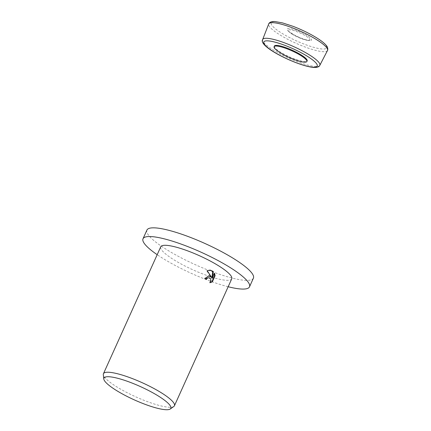 <?xml version="1.0" encoding="UTF-8"?>
<svg xmlns="http://www.w3.org/2000/svg" width="431" height="431" viewBox="0 0 431 431"><rect width="100%" height="100%" fill="white"/><g stroke="black" fill="none" stroke-linecap="round" stroke-linejoin="round"><path stroke-width="0.32" stroke-dasharray="2.15 1.62" d="M293.182 34.76A11.863 2.365 24.3 0 1 288.253 30.73A11.863 2.365 24.3 0 1 289.923 29.787A11.863 2.365 24.3 0 1 304.927 35.466A11.863 2.365 24.3 0 1 309.485 40.315A11.863 2.365 24.3 0 1 308.187 40.439A11.863 2.365 24.3 0 1 293.182 34.76M274.331 46.128A18 3.588 -155.7 0 0 281.842 52.965A18 3.588 -155.7 0 0 307.141 60.938M228.171 286.739A58.411 11.648 24.3 0 1 167.336 261.073A58.411 11.648 24.3 0 1 157.186 254.689M253.412 278.146A58.411 11.648 24.3 0 1 171.263 252.377A58.411 11.648 24.3 0 1 146.939 230.068M173.801 406.492A38.941 7.763 24.3 0 1 119.656 388.595A38.941 7.763 24.3 0 1 103.311 374.663M231.743 278.83A38.941 7.763 24.3 0 1 176.974 261.649A38.941 7.763 24.3 0 1 160.758 246.78M208.652 275.862L204.483 278.399A37.971 7.569 24.3 0 1 205.97 279.229L206.066 279.04M205.97 279.229L206.454 279.261M208.329 277.677L209.294 277.973L210.441 279.59L210.242 281.723L209.525 282.709L210.005 282.741M209.525 282.709L210.139 282.617M204.483 278.399L204.962 278.426M209.881 270.075L206.729 270.722L211.12 277.343M214.293 273.841L214.067 273.243L211.804 278.248M214.067 273.243L214.552 273.276M206.729 270.722L207.219 270.749M327.479 50.519A32.244 6.427 24.3 0 1 322.938 51.661A32.244 6.427 24.3 0 1 282.16 36.231A32.244 6.427 24.3 0 1 268.702 23.98M313.994 36.258A30.402 6.061 24.3 0 1 322.345 49.005A30.402 6.061 24.3 0 1 283.894 34.458A30.402 6.061 24.3 0 1 275.544 21.712A30.402 6.061 24.3 0 1 313.994 36.258M309.609 40.573A13.388 2.672 24.3 0 1 292.676 34.168A13.388 2.672 24.3 0 1 288.996 28.554A13.388 2.672 24.3 0 1 305.929 34.959A13.388 2.672 24.3 0 1 309.609 40.573M319.807 65.345A31.355 6.249 24.3 0 1 315.39 66.455A31.355 6.249 24.3 0 1 275.738 51.451A31.355 6.249 24.3 0 1 262.657 39.539M288.253 30.73L288.237 30.693C287.569 30.628 289.573 32.056 294.249 34.97C300.256 38.079 305.126 39.862 308.865 40.32L309.485 40.315M208.895 275.872L208.41 275.84M210.123 270.086L209.638 270.054"/><path stroke-width="0.65" d="M281.583 53.584A17.967 3.583 24.3 0 1 274.084 46.758A17.967 3.583 24.3 0 1 299.367 54.651A17.967 3.583 24.3 0 1 306.829 61.547A17.967 3.583 24.3 0 1 281.583 53.584M306.829 61.547L307.141 60.938A18 3.588 -155.7 0 0 299.664 54.031A18 3.588 -155.7 0 0 274.331 46.128L274.084 46.758M157.186 254.689A58.411 11.648 24.3 0 1 143.011 238.763A58.411 11.648 24.3 0 1 225.16 264.532A58.411 11.648 24.3 0 1 249.49 286.841A58.411 11.648 24.3 0 1 228.171 286.739M143.011 238.763L146.939 230.068A58.411 11.648 24.3 0 1 229.087 255.836A58.411 11.648 24.3 0 1 253.412 278.146L249.49 286.841M210.026 276.131L211.605 277.37L207.219 270.749L210.123 270.086L213.243 271.417L212.289 278.281L214.552 273.276L215.101 275.711L212.316 281.879L210.005 282.741L211.007 280.7L210.495 278.674L209.773 278L208.814 277.704L207.203 278.259L206.454 279.261A38.941 7.763 -155.7 0 0 204.962 278.426L208.895 275.872L210.026 276.131M103.796 379.016L103.311 374.663A38.941 7.763 24.3 0 1 103.44 373.725A38.941 7.763 24.3 0 1 158.204 390.901A38.941 7.763 24.3 0 1 174.426 405.776A38.941 7.763 24.3 0 1 173.801 406.492L170.218 409.008A36.694 7.316 24.3 0 1 119.198 392.14A36.694 7.316 24.3 0 1 103.796 379.016A36.694 7.316 24.3 0 1 120.863 379.167A36.694 7.316 24.3 0 1 155.521 394.317A36.694 7.316 24.3 0 1 170.218 409.008M103.44 373.725L160.758 246.78A38.941 7.763 24.3 0 1 215.527 263.955A38.941 7.763 24.3 0 1 231.743 278.83L174.426 405.776M206.066 279.04L206.718 278.227L208.814 277.704M210.139 282.617L211.831 281.852L214.616 275.678L215.101 275.711M211.831 281.852L212.316 281.879M208.652 275.862L211.605 277.37M214.616 275.678L214.293 273.841M212.289 278.281L211.804 278.248L212.763 271.39L209.881 270.075M212.763 271.39L213.243 271.417M268.702 23.98A32.244 6.427 24.3 0 1 273.297 22.714A32.244 6.427 24.3 0 1 314.08 38.143A32.244 6.427 24.3 0 1 327.479 50.519L327.555 50.368C327.625 50.831 328.562 47.636 326.095 45.233C324.236 43.073 321.187 40.665 316.952 38.009C309.846 33.607 301.851 29.701 292.967 26.291L282.494 22.897L274.951 21.55C269.391 21.097 268.583 24.174 268.766 23.824L262.657 39.539A31.355 6.249 24.3 0 1 267.123 38.305A31.355 6.249 24.3 0 1 306.775 53.309A31.355 6.249 24.3 0 1 319.807 65.345L327.479 50.519M267.958 40.87A29.308 5.845 24.3 0 1 305.024 54.893A29.308 5.845 24.3 0 1 313.073 67.182A29.308 5.845 24.3 0 1 276.007 53.158A29.308 5.845 24.3 0 1 267.958 40.87M262.657 39.539C257.743 46.79 298.893 66.525 313.822 67.435C317.146 67.581 319.145 66.886 319.807 65.345"/></g></svg>
